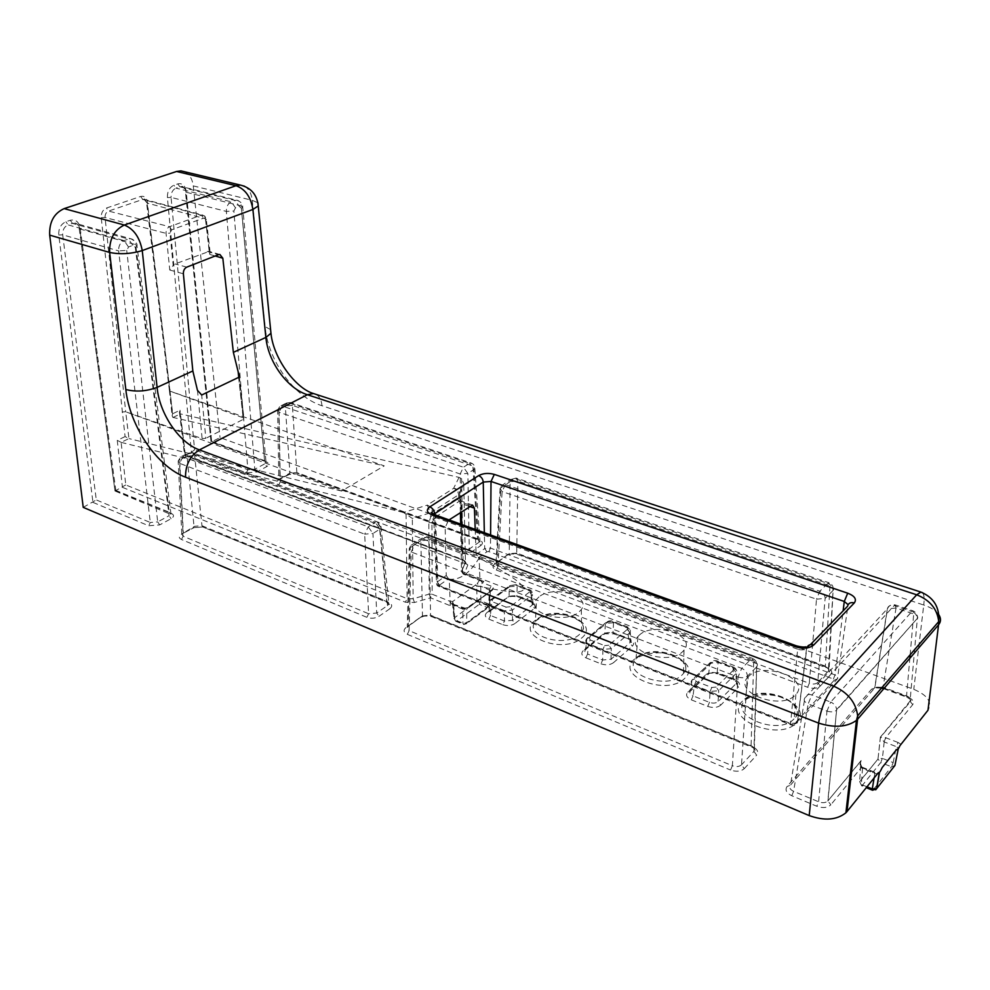 <?xml version="1.0" encoding="UTF-8"?>
<svg xmlns="http://www.w3.org/2000/svg" width="990" height="990" viewBox="0 0 990 990"><rect width="100%" height="100%" fill="white"/><g stroke="black" fill="none" stroke-linecap="round" stroke-linejoin="round"><path stroke-width="0.74" stroke-dasharray="4.95 3.71" d="M882.201 767.535L879.38 773.004M900.863 744.171L898.029 742.463L896.358 746.646L898.178 747.933L898.14 749.492M450.487 579.274L459.929 581.873C537.78 600.707 544.191 592.75 479.148 558.014C470.163 572.69 460.61 579.781 450.487 579.274L449.25 579.051L450.302 605.719L452.059 604.445L462.021 607.749L462.825 609.11L464.929 609.357L467.02 607.885L465.077 608.157L469.05 607.353L467.032 607.86L490.075 591.649L493.317 588.011L491.089 586.08L489.456 589.57L488.701 603.95L480.868 600.868L480.781 584.843L483.813 581.439L481.759 581.254L479.927 579.447L477.118 583.853L480.781 584.843M490.57 590.498L480.633 586.167L476.759 586.501L477.007 601.202L480.868 600.868L479.247 604.333L487.08 607.427L464.619 624.183L456.724 620.99L479.247 604.333L477.007 601.202L454.46 617.797L452.776 601.45L477.118 583.853L476.759 586.501M209.212 251.386L210.09 252.079L209.756 254.43L205.623 218.852L204.15 215.709L201.242 215.177L205.574 220.052L209.212 251.386L175.082 263.934L173.188 265.37L169.958 233.133L171.678 229.804L203.383 218.208M459.929 581.873L448.532 578.766L439.498 585.115L439.758 586.167L791.827 724.494L794.054 724.284L834.162 680.316L833.382 679.029L488.862 551.603L486.956 551.752L478.43 557.741L476.141 554.561L484.704 548.584L484.345 532.707M539.043 596.859L536.531 599.346C524.96 612.662 564.585 624.839 578.927 612.067L581.34 609.518C591.822 595.968 553.237 584.719 539.043 596.859M639.342 635.085L637.944 636.496C623.997 650.838 668.299 666.171 682.679 651.606L684.028 650.145C696.75 635.432 653.561 621.25 639.342 635.085M748.428 676.653L748.242 676.838C731.585 692.097 781.457 711.34 795.675 694.658L795.849 694.473C811.169 678.645 762.473 660.837 748.428 676.653M459.051 477.378L453.618 488.33L427.247 505.135L430.464 512.783L459.533 494.208L463.877 483.924L461.6 478.628L459.051 477.378L180.378 413.894L179.438 412.125L180.007 410.231L172.693 413.733L147.312 201.873C146.433 197.517 144.231 195.711 140.679 196.453L106.45 208.036C102.836 209.719 101.104 212.937 101.24 217.676L125.087 436.59L128.96 438.57L125.693 411.778L122.079 412.026M486.956 551.752L484.704 548.584L490.483 548.101L835.053 674.957C837.602 676.071 838.394 677.37 837.416 678.831L797.284 722.91L790.602 723.492L437.939 585.003L436.479 582.528L446.243 575.475L445.178 527.571L448.519 520.257L436.677 515.963L434.35 512.622L458.704 497.376L458.667 495.012C458.271 491.634 456.588 489.407 453.618 488.33C456.675 488.565 458.655 490.075 459.558 492.847L459.756 498.614L458.704 497.376L461.204 501.262L461.451 511.743M449.757 601.19L452.059 604.445L453.581 604.568L452.381 602.922L452.776 601.45L449.732 601.215L432.185 594.235L431.925 522.708L435.414 517.126L432.444 514.367L432.395 511.966C431.962 508.538 430.254 506.261 427.247 505.135L403.487 512.498L412.335 518.438L430.464 512.783L430.576 517.523L428.843 522.584L429.177 594.099L413.152 598.789L407.1 598.641L125.755 484.939L121.126 442.344L128.96 438.57M180.192 413.845L185.056 454.732L463.048 559.672L465.102 562.444L461.526 571.317L460.647 524.118M83.222 507.363L96.302 499.925L62.692 234.84L118.639 250.891L150.282 522.485L96.302 499.925M115.385 490.211L169.253 512.238L135.655 244.654L79.794 228.938L115.001 491.003L125.755 484.939M185.056 454.732L184.61 455.549L185.365 455.289L191.392 452.207L194.585 449.856L171.072 197.418L226.351 211.402L247.884 469.767L194.585 449.856M211.513 441.231L264.664 460.696L241.251 205.945L186.095 192.233L211.031 442.072L220.052 437.592L913.782 689.337C927.667 695.265 932.407 702.219 927.989 710.226M461.674 524.49L462.553 572.789L479.927 579.447L479.148 558.014L478.43 557.741M184.449 171.715C189.399 174.092 192.332 178.819 193.26 185.897L220.052 437.592M475.212 529.39L476.141 554.561M170.131 389.714L169.401 390.32L170.045 391.149L384.244 465.869L341.6 491.04L125.693 411.778M341.6 491.04L129.133 438.62M170.045 391.149L172.842 417.396L384.244 465.869M122.117 412.013L125.705 411.753L105.064 217.503C104.977 214.347 106.14 212.207 108.566 211.08L142.758 199.435L144.008 199.275L147.139 203.037L169.983 391.149L243.268 417.829L238.763 377.301M169.983 391.149L169.364 390.345L170.107 389.726M197.456 390.308L202.121 438.607L125.705 411.753M202.121 438.607L205.821 438.322L201.688 395.01M238.627 377.388L243.305 419.364L205.821 438.322M243.305 419.364L243.973 418.782L243.268 417.829M403.487 512.498L121.3 442.406M716.859 661.456L732.377 667.347L736.449 673.151C737.6 671.257 736.659 669.673 733.652 668.374L718.158 662.483L717.193 672.47L708.803 673.25L705.92 674.648L687.753 692.097C685.427 694.992 686.602 697.579 691.317 699.843L693.037 695.871C690.005 694.497 689.151 692.839 690.476 690.896L708.803 673.25L709.731 663.275L691.787 680.377C690.476 682.221 691.329 683.88 694.361 685.34L696.081 681.355L694.881 678.793L712.639 661.852L717.614 661.085L718.158 662.483L709.731 663.275L712.639 661.852M687.753 692.097L690.612 690.933L691.998 679.982L709.768 663.04C711.959 660.639 714.57 659.996 717.614 661.085L733.12 666.975L732.377 667.347M691.998 679.982L690.612 690.933L709.063 673.547C710.09 672.915 712.986 673.014 717.738 673.843L717.193 672.47L733.404 678.695C736.399 680.093 737.327 681.689 736.189 683.508L738.54 687.258C740.693 684.387 739.406 681.863 734.679 679.685L718.493 673.472C713.307 671.839 709.125 672.235 705.92 674.648M691.317 699.843L707.739 706.402L709.459 702.393L710.065 691.503L718.728 690.673L736.238 673.386L735.978 683.731L718.096 701.563C715.906 703.321 713.023 703.593 709.459 702.393L693.037 695.871L694.361 685.34L710.065 691.503L711.785 687.493L696.081 681.355M733.132 666.975L733.404 678.695L733.924 680.068L734.679 679.685M691.998 679.957L694.881 678.793M733.664 669.859L716.116 687.072L718.728 690.673L718.096 701.563L720.695 705.152L738.54 687.258M586.699 639.057L585.35 649.762L604.902 633.192L613.02 632.462L613.664 633.835L614.493 633.501C609.679 632.004 605.633 632.363 602.328 634.602L583.234 650.678L585.684 649.873L586.822 638.476L605.521 622.871L586.699 639.057M586.241 639.515C585.177 641.149 585.932 642.56 588.493 643.772L590.201 639.986L589.298 637.622L607.984 622.017L612.872 621.324L613.54 622.735L605.385 623.452L604.779 633.761L602.328 634.602M583.234 650.678C580.722 653.351 581.6 655.726 585.882 657.818L587.59 654.019C585.028 652.88 584.286 651.47 585.35 649.762L604.779 633.761L613.676 633.835L629.38 639.231L614.493 633.501M612.067 621.646L626.348 627.078L629.776 632.759L630.246 632.239C631.162 630.581 630.345 629.219 627.808 628.155L613.54 622.735L613.02 632.462L627.945 638.191C630.469 639.342 631.286 640.728 630.383 642.324L629.9 642.832L632.338 646.198C634.689 643.562 633.711 641.235 629.38 639.231M585.882 657.818L600.98 663.832L602.675 660.008L602.91 649.44L611.288 648.673L629.776 632.759L629.9 642.832L611.028 659.241L602.675 660.008L587.59 654.019L588.493 643.772L602.91 649.44L604.618 645.616L590.201 639.986M486.969 612.538C484.308 615 484.939 617.203 488.85 619.121L490.533 615.495L488.553 611.857L509.095 596.24L509.219 586.761L489.085 601.87L491.077 605.534L492.76 601.908L492.117 599.742L511.533 585.313L516.347 584.694L517.114 586.08L509.219 586.761L509.429 585.894L516.347 584.694L529.514 589.693L530.269 591.08L517.114 586.08L516.966 595.559L517.696 596.933L518.574 596.648C514.095 595.262 510.172 595.596 506.793 597.663L486.969 612.538L489.048 611.981M515.493 584.966L528.672 589.978L531.717 595.349L532.434 594.569L532.905 604.395L530.739 600.856L516.966 595.559L509.095 596.24L489.06 611.956L489.072 601.858L490.013 600.324L509.429 585.894M528.672 589.978L529.514 589.693C531.469 590.337 532.434 591.971 532.434 594.569L530.269 591.08L531.469 602.217M532.323 601.932L531.482 602.229C533.659 603.504 534.278 604.271 533.338 604.543L532.187 605.138L534.501 608.38C537.013 605.929 536.283 603.789 532.323 601.932L518.574 596.648M488.85 619.121L502.759 624.665L504.442 621.015L504.356 610.743L512.461 610.038L531.717 595.349L532.187 605.138L512.523 620.309L504.442 621.015L490.533 615.495L491.077 605.534L504.356 610.743L506.051 607.105L492.76 601.908M605.534 622.846L607.984 622.017M626.348 627.078L627.153 626.744L627.808 628.155L628.576 639.565C631.447 641.433 632.202 642.399 630.853 642.461L630.259 632.214C630.679 629.541 629.64 627.71 627.153 626.744L612.872 621.324C610.917 620.186 608.466 620.693 605.521 622.871M586.835 638.439L589.298 637.622M627.326 629.38L608.8 645.232L611.288 648.673L611.028 659.241L613.503 662.669L632.338 646.198M509.454 585.87L511.533 585.313M489.06 611.956L490.013 600.324M490.025 600.299L492.117 599.742M529.39 592.107L510.098 606.746L512.461 610.038L512.523 620.309L514.874 623.589L534.501 608.38M446.243 575.475L448.532 578.766M480.868 545.502C483.33 543.374 482.761 541.493 479.172 539.884L298.646 473.74L288.263 474.519L289.501 474.346L289.922 473.096L296.851 472.577L477.588 538.758L479.544 541.641L478.702 542.495L469.272 549.017L461.773 549.636L460.189 552.977C464.384 554.239 468.134 553.93 471.438 552.049L480.868 545.502L478.702 542.495L473.987 469.507L474.854 468.641L472.861 465.993L292.384 405.417L296.851 472.577L297.767 473.901M181.479 539.5L183.15 536.234L179.549 463.308L364.667 534.167L368.614 613.738L183.15 536.234L181.801 533.994L194.523 526.296L201.948 525.715L386.731 601.277L388.587 604.445L387.511 605.558L376.707 613.033L368.614 613.738L366.882 617.339C371.225 618.8 375.272 618.441 379.009 616.287L389.8 608.788L387.511 605.558L380.012 529.031L381.113 527.893L379.244 524.985L194.659 455.561L201.948 525.715L202.925 527.039L194.139 527.583L187.023 456.118L179.697 459.867L183.286 532.558L182.915 533.857L181.677 533.981C178.534 536.06 178.472 537.892 181.479 539.5L366.882 617.339M278.735 484.914L280.269 481.87L279.081 412.248L460.189 473.987L461.773 549.636L280.269 481.87L278.821 479.754L280.009 478.628L279.588 479.89L278.351 480.051C275.616 481.882 275.74 483.504 278.735 484.914L460.189 552.977M406.011 627.549C403.103 630.098 403.549 632.363 407.36 634.343L409.105 630.655L407.274 627.091L408.202 626.138L422.482 615.904L430.563 615.198L431.368 616.56L432.382 616.263C427.965 614.815 423.93 615.161 420.292 617.314L406.011 627.549L407.954 627.115L408.202 626.138L410.219 547.705L409.278 548.534L411.159 551.962L738.008 677.061L732.365 765.74L409.105 630.655L411.159 551.962L414.748 544.488L425.415 537.446L751.002 659.204L741.72 668.361L414.748 544.488L410.825 545.465L421.493 538.424L427.296 536.927L429.202 539.971L430.563 615.198L751.063 745.705C754.405 747.376 755.37 749.257 753.972 751.361L756.632 755.197C758.885 751.942 757.461 749.084 752.375 746.609L432.382 616.263M494.505 564.114C492.005 566.342 492.612 568.322 496.349 570.042L497.945 566.626L495.99 563.409L496.708 562.679L509.219 553.707L516.731 553.088L517.473 554.45L518.265 554.214C513.996 552.952 510.246 553.261 507.029 555.143L494.505 564.114L496.436 563.619L496.708 562.679L500.816 487.835L500.074 488.466L502.091 491.547L816.502 599.173L809.276 683.335L497.945 566.626L502.091 491.547L505.358 484.63L514.664 478.479L827.788 583.382L819.856 591.216L505.358 484.63L501.46 485.682L510.778 479.544L516.112 478.059L517.832 481.091L516.731 553.088L825.363 666.109C828.58 667.545 829.595 669.166 828.407 670.973L830.907 674.512C832.788 671.715 831.291 669.24 826.415 667.124L518.265 554.214M817.703 682.543C815.698 684.238 812.901 684.511 809.276 683.335L807.642 687.27C813.075 688.953 817.282 688.545 820.277 686.058L817.703 682.543L825.14 598.406L833.035 590.51L828.358 671.034L817.703 682.543M741.51 764.812C739.221 766.792 736.176 767.101 732.365 765.74L730.546 770.034C736.275 772.002 740.842 771.532 744.27 768.636L741.51 764.812L747.401 676.17L756.632 666.938L753.897 751.435L741.51 764.812M898.029 742.463L885.679 737.711L912.706 704.657C914.413 701.687 912.669 699.076 907.459 696.812L883.996 688.223C878.452 686.528 874.257 686.936 871.398 689.436L787.075 786.493C784.823 789.946 786.394 793.027 791.777 795.737L816.799 806.244C822.876 808.347 827.566 807.852 830.87 804.759L827.826 801.009C825.536 802.94 822.467 803.199 818.619 801.789L793.596 791.332C789.995 789.587 788.943 787.533 790.441 785.181L874.64 688.038L882.424 687.035M907.459 696.812L906.865 697.22L906.568 695.846C910.045 697.393 911.208 699.138 910.058 701.068L880.382 737.129L884.107 741.906L896.358 746.646L893.153 762.609L894.923 765.48L891.483 766.78L873.316 789.735L862.401 785.318L880.716 762.535L891.483 766.78L893.153 762.609L882.387 758.377L884.206 741.955L885.889 737.798M140.679 196.453L142.758 199.435L201.242 215.177L169.5 226.698C167.137 227.898 165.986 230.113 166.06 233.355L169.773 270.035L173.188 265.37M897.373 749.059L896.346 749.814M434.35 512.622L430.576 517.523L433.311 519.428M266.496 461.922L211.068 442.072L185.415 191.59L186.157 191.132C185.118 185.39 182.333 182.977 177.792 183.893L173.943 185.204C169.476 187.32 167.285 191.454 167.397 197.592L191.392 452.207L246.362 472.812L256.757 472.032L266.793 466.575C269.503 464.805 269.391 463.246 266.496 461.922L211.712 441.849L186.157 191.132M172.842 417.396L172.112 415.651L172.693 413.733M179.438 412.125L184.61 455.549L464.706 560.835L185.328 455.301M125.087 436.59L117.266 440.34L121.126 442.344M460.424 512.412L459.756 498.614L461.204 501.262M733.12 666.975C735.929 668.101 737.043 670.168 736.449 673.151L736.659 683.645C738.218 683.422 737.315 682.234 733.924 680.068L717.738 673.843L718.493 673.472M531.482 602.229L517.708 596.933C513.426 596.166 510.481 596.215 508.885 597.081L506.793 597.663M509.219 553.707L495.99 563.409L500.074 488.466L501.46 485.682L500.816 487.835L510.122 481.685L510.778 479.544L516.112 478.059L828.976 582.739L829.942 585.845L517.832 481.091L510.122 481.685L509.219 553.707M508.947 554.648L507.029 555.143M508.959 554.623C510.419 553.818 513.265 553.769 517.485 554.462L825.784 667.495C827.665 667.705 828.729 668.943 828.976 671.195L833.097 590.448C833.679 586.785 832.305 584.211 828.976 582.739L827.788 583.382C831.204 584.83 832.949 587.206 833.035 590.51L833.097 590.448C834.31 588.592 833.258 587.058 829.942 585.845L825.363 666.109L825.784 667.495L826.415 667.124M422.482 615.904L407.274 627.091L409.278 548.534L410.825 545.465L410.219 547.705L420.886 540.651L421.493 538.424L427.296 536.927L752.536 658.387L753.699 661.493L429.202 539.971L420.886 540.651L422.482 615.904M422.235 616.869L420.292 617.314M422.247 616.844C423.794 615.83 426.839 615.743 431.38 616.56L751.559 747.079C752.449 746.72 756.904 750.779 754.269 751.41L756.707 666.864C757.412 662.904 756.026 660.082 752.536 658.387L751.002 659.204C754.578 660.875 756.459 663.449 756.632 666.938L756.707 666.864C758.154 664.711 757.152 662.916 753.699 661.493L751.063 745.705L751.559 747.079L752.375 746.609M884.107 741.906L885.679 737.711L880.382 737.129L878.006 758.835L882.387 758.377L880.716 762.535L877.994 759.045L859.629 781.754L862.401 785.318L861.684 785.837L859.642 781.531L860.929 761.001C859.617 764.391 859.728 766.607 861.251 767.609L877.487 773.425M912.706 704.657L910.045 701.279L917.322 618.911C918.51 616.931 917.297 615.285 913.696 613.961L896.037 608.033L883.253 686.07M883.996 688.223L883.402 688.619L883.068 687.233L906.568 695.846L909.835 658.325M871.398 689.436L874.64 688.038L887.349 608.813L804.833 698.061L790.441 785.181L787.075 786.493M791.777 795.737L793.596 791.332L808.162 703.915L826.959 711.117L818.619 801.789L816.799 806.244M479.172 539.884L478.368 540.119L477.588 538.758L472.861 465.993L471.054 462.986L469.569 463.382L473.987 469.507L467.849 473.406L463.419 467.231L282.224 406.073L288.672 402.782L469.569 463.382L463.419 467.231L460.189 473.987L467.849 473.406L469.272 549.017L471.438 552.049M298.646 473.74L289.513 474.346L278.821 479.754L277.608 410.182L279.081 412.248L282.224 406.073L279.836 406.383L286.296 403.091L290.268 402.485L471.054 462.986C473.604 463.951 474.866 465.832 474.854 468.641L480.026 541.889L478.368 540.119L297.792 473.913M389.8 608.788C392.671 606.35 392.275 604.197 388.612 602.353L387.585 602.638L386.731 601.277L379.244 524.985L377.239 521.953L375.309 522.435L380.012 529.031L372.958 533.499L368.231 526.866L182.989 456.687L190.328 452.937L375.309 522.435L368.231 526.866L364.667 534.167L372.958 533.499L376.707 613.033L379.009 616.287M388.612 602.353L202.938 527.039L387.585 602.638C389.355 603.937 389.8 604.581 388.934 604.531L381.113 527.893C381.125 524.985 379.826 523.005 377.239 521.953L192.357 452.603L187.952 453.197L187.023 456.118L194.659 455.561L192.357 452.603L187.952 453.197L180.613 456.935L182.989 456.687L179.549 463.308L178.175 461.117L181.801 533.994L194.139 527.583L181.677 533.981M453.581 604.568L454.992 619.95L462.899 623.156L466.847 622.809L489.308 606.041L490.075 591.649L466.797 608.763L466.637 623.663L463.667 624.48L455.771 621.287L456.724 620.99L454.46 617.797L454.014 618.304M469.05 607.353L492.327 590.226L490.31 590.745M490.298 590.77L489.666 605.694L488.701 603.95L487.08 607.427L489.085 606.895L466.637 623.663L463.667 624.48L462.899 623.156L462.825 609.11L453.915 605.571L453.383 603.43M454.014 618.28L455.771 621.287L454.002 618.317L452.381 602.91M877.152 773.846L874.851 773.475L874.529 772.113L873.824 772.621M874.17 777.571L874.851 773.475L862.414 768.512C860.718 767.287 860.31 764.614 861.164 760.506L851.524 772.212M866.856 786.741L861.35 784.501L862.513 768.549L862.166 767.188L861.461 767.696M862.414 768.512L862.018 767.126L861.251 767.609L830.87 804.759M862.018 767.126L874.529 772.113L878.39 772.67L877.647 773.24M899.922 745.693L898.178 747.933M453.024 604.172L465.077 608.157L464.929 609.357M535.59 620.161C514.07 635.345 562.667 654.972 581.514 638.129C601.673 622.326 554.004 604.246 535.59 620.161M538.003 618.75C552.643 605.942 592.391 617.81 581.6 632.103L579.101 634.788C564.312 648.277 523.462 635.407 535.417 621.374L538.003 618.75M634.738 658.969C613.887 675.403 666.74 696.737 684.585 678.472C703.878 661.332 652.224 641.743 634.738 658.969M637.436 657.558C652.101 642.993 696.564 657.942 683.459 673.448L682.06 674.982C667.223 690.352 621.584 674.153 635.988 659.043L637.436 657.558M742.463 701.13C722.502 718.988 780.194 742.265 796.777 722.378C814.956 703.729 758.785 682.419 742.463 701.13M745.495 699.744C759.986 683.1 810.092 701.848 794.289 718.53L794.116 718.728C779.427 736.312 728.083 716.005 745.309 699.942L745.495 699.744M204.15 215.709L205.004 216.414L204.831 218.468M406.073 513.847L407.1 598.641L405.417 602.229L414.476 602.514L430.514 597.812L450.302 605.719M414.476 602.514L413.152 598.789L412.335 518.438M463.778 485.496L465.473 562.939C466.476 563.112 465.931 562.481 463.852 561.082M463.84 561.082L463.048 559.672L461.6 478.628M92.973 502.388L148.624 525.752L159.749 524.886L171.097 518.698C174.19 516.706 174.277 514.949 171.369 513.439L115.855 490.731M122.463 487.352L405.417 602.229M465.3 608.59L461.08 608.046M493.317 588.011L492.327 590.226M491.089 586.08L482.142 582.652L479.903 579.472M483.813 581.439L464.236 573.94L467.8 565.043L464.706 560.835M707.739 706.402C713.097 708.135 717.416 707.726 720.695 705.152M600.98 663.832C605.929 665.429 610.1 665.045 613.503 662.669M502.759 624.665C507.363 626.138 511.397 625.779 514.874 623.589M820.277 686.058L830.907 674.512M496.349 570.042L807.642 687.27M744.27 768.636L756.632 755.197M407.36 634.343L730.546 770.034M288.263 474.519L278.351 480.051M204.027 526.841L192.914 527.72M117.266 440.34L122.438 487.365M115.867 490.718L80.079 227.688C78.755 221.636 75.487 219.161 70.302 220.263L65.909 221.748C60.835 224.124 58.447 228.554 58.744 235.038L92.961 502.4M185.365 455.289L180.007 410.231M193.26 185.897L252.24 200.327L265.048 326.601C268.067 360.546 294.24 397.052 321.96 405.727L923.732 605.038L913.782 689.337M922.445 592.663C924.153 594.433 924.586 598.566 923.732 605.038C930.971 607.402 936.033 610.669 938.904 614.84M316.02 394.367C319.485 396.346 321.478 400.133 321.96 405.727M270.592 329.633L265.048 326.601M244.53 186.244C248.936 188.843 251.51 193.533 252.24 200.327L257.92 202.814M834.162 680.316L837.416 678.831L848.108 604.643M833.382 679.029L835.053 674.957L843.109 610.88M794.054 724.284L797.371 722.824L806.825 648.339L810.402 644.651M791.827 724.494L791.06 724.952L790.602 723.492L797.668 649.192C801.455 650.331 804.474 650.096 806.702 648.462L806.887 647.955M439.758 586.167L438.78 586.451L437.939 585.003L435.6 517.535L797.668 649.192L797.061 646.074M433.719 514.342L435.6 517.535L434.313 514.577M439.498 585.115L437.172 581.823L434.622 514.676M488.862 551.603L490.483 548.101L490.595 534.971M850.385 773.598L827.999 800.811L836.612 710.164L917.359 618.379C917.062 615.198 915.243 612.921 911.889 611.548L830.697 702.071L811.887 694.955L894.143 605.608L911.889 611.548L912.966 610.842L913.696 613.961L910.144 654.811M883.241 688.557L906.877 697.22C910.454 699.163 911.679 700.574 910.54 701.452L880.419 737.315L877.994 759.045L859.642 781.531L861.684 785.837L866.139 787.632M278.821 409.216L280.009 478.628L289.922 473.096L285.269 405.912L277.608 410.182L279.836 406.383L278.821 409.216M128.527 246.993L124.072 240.607L68.075 224.879L72.456 223.381L128.44 239.023L124.072 240.607C120.285 242.476 118.466 245.904 118.639 250.891L126.732 250.421L128.527 246.993L132.883 245.396L135.296 247.265L169.067 515.74L157.695 521.903L126.732 250.421M235.496 207.801L231.301 201.836L175.972 188.125L179.833 186.813L235.113 200.45L231.301 201.836C227.972 203.495 226.326 206.687 226.351 211.402L233.863 210.994L235.496 207.801L239.308 206.403L241.362 208.234L264.862 463.79L254.814 469.248L233.863 210.994M173.015 417.446L180.378 413.894M207.256 251.46L218.505 254.678M186.788 267.127L175.082 263.934M101.24 217.676L105.064 217.503L166.06 233.355L169.958 233.133M169.773 270.035L183.373 273.797M205.574 220.052L206.316 219.557L205.623 218.852L147.139 203.037L146.508 202.393L147.312 201.873M215.177 255.989L209.756 254.43M171.678 229.804L169.5 226.698L108.566 211.08L106.45 208.036M716.116 687.072L711.785 687.493M608.8 645.232L604.618 645.616M510.098 606.746L506.051 607.105M428.843 522.584L431.925 522.708L445.178 527.571M469.495 506.435L461.291 503.539L460.239 502.128M435.414 517.126L459.15 501.348L470.906 505.506M292.384 405.417L285.269 405.912L286.296 403.091L290.268 402.485L292.384 405.417M179.697 459.867L178.175 461.117L180.613 456.935L179.697 459.867M816.502 599.173L825.14 598.406C825.041 595.089 823.284 592.688 819.856 591.216L816.502 599.173M738.008 677.061C741.931 678.175 745.074 677.878 747.401 676.17C747.215 672.655 745.322 670.057 741.72 668.361L738.008 677.061M826.959 711.117C830.957 712.28 834.112 712.02 836.439 710.35L836.624 709.607C836.241 706.204 834.273 703.692 830.697 702.071L826.959 711.117M804.833 698.061C803.336 700.14 804.449 702.096 808.162 703.915L811.887 694.955C808.038 693.829 805.674 694.856 804.833 698.061M896.037 608.033L887.349 608.813C888.24 605.769 890.505 604.704 894.143 605.608L895.257 604.915L896.037 608.033M456.848 498.069L459.15 501.348L460.375 500.891M241.362 208.234L242.736 207.356L241.251 205.945C240.805 202.492 239.32 200.574 236.808 200.203L235.113 200.45L239.308 206.403M177.792 183.893L179.833 186.813L181.541 186.578C184.078 186.974 185.6 188.855 186.095 192.233L185.415 191.59C184.152 187.444 182.853 185.774 181.541 186.578L236.808 200.203C240.991 201.75 242.958 204.138 242.736 207.356L266.087 462.627M167.397 197.592L171.072 197.418C170.998 192.815 172.631 189.721 175.972 188.125L173.943 185.204M58.744 235.038L62.692 234.84C62.481 229.977 64.276 226.661 68.075 224.879L65.909 221.748M135.296 247.265L137.028 246.139L135.655 244.654C135.085 241.152 133.415 239.184 130.655 238.726L128.44 239.023L132.883 245.396M70.302 220.263L72.456 223.381L74.683 223.109C77.48 223.579 79.175 225.522 79.794 228.938L79.163 228.269L80.079 227.688M256.757 472.032L254.814 469.248L247.884 469.767L246.362 472.812M266.1 462.639L264.664 460.696L266.1 462.639L264.862 463.79L266.793 466.575M159.749 524.886L157.695 521.903L150.282 522.485L148.624 525.752M171.369 513.439L170.255 513.612L169.253 512.238L170.589 514.268L169.067 515.74L171.097 518.698M465.151 562.865L467.8 565.043M464.236 573.94L461.526 571.317L463.357 574.2L464.236 573.94M429.177 594.099L430.514 597.812L432.185 594.235L429.177 594.099M872.45 790.193L875.717 789.822M581.34 609.518L581.6 632.103C584.038 629.813 584.125 626.905 581.86 623.366C583.11 622.784 570.104 613.8 556.702 614.456C546.381 615.384 539.29 617.686 535.417 621.374L536.531 599.346M684.028 650.145L683.459 673.448C686.318 671.01 686.639 667.78 684.387 663.733C685.81 663.015 670.849 652.163 657.904 652.818C647.522 653.351 640.221 655.429 635.988 659.043L637.944 636.496M795.849 694.473L794.289 718.53C798.72 714.953 798.311 710.152 793.052 704.162C790.701 701.403 785.627 698.742 777.818 696.18C764.317 693.111 751.113 695.624 745.309 699.942L748.242 676.838M210.09 252.079L206.316 219.557L204.992 216.402L202.504 215.003L144.02 199.275M472.564 505.049L460.746 500.878L459.595 498.118L459.558 492.847L463.877 483.924M433.595 514.317L436.479 582.528C436.479 584.818 437.246 586.13 438.805 586.451L791.06 724.952C793.535 725.992 795.613 725.299 797.284 722.91L806.602 648.005M586.241 639.503L586.822 638.476M881.521 688.075L874.813 687.864L887.523 608.627C889.107 605.298 891.681 604.061 895.257 604.915L912.966 610.842C916.245 612.265 917.705 614.778 917.359 618.379L836.624 709.607L827.826 801.009L860.929 761.001M219.879 254.492L208.63 251.262M239.233 376.138L243.973 418.758M115.001 491.003L79.163 228.269C78.297 224.705 76.799 222.985 74.683 223.109L130.655 238.726C135.395 241.016 137.511 243.49 137.028 246.139L171.047 514.528L115.05 491.015M169.401 390.32L172.112 415.651M481.759 581.254L463.357 574.2L461.563 571.725L465.151 562.84M169.377 390.345L146.52 202.393C145.357 199.547 144.552 198.507 144.107 199.25L144.008 199.275M452.368 602.836L453.012 604.16M862.005 767.126C860.384 764.317 860.025 762.263 860.941 760.951"/><path stroke-width="1.49" d="M875.717 789.822L876.781 788.461L879.38 773.004L877.152 773.846M878.365 772.683C879.12 773.227 880.395 771.507 882.201 767.535L896.346 749.814C897.559 749.962 898.747 748.588 899.922 745.693L927.989 710.226L938.57 624.814L857.587 719.247L847.007 811.577L878.365 772.683L879.207 773.19L876.608 788.671L872.289 788.931L874.17 777.571M847.007 811.577L845.905 812.802C836.649 820.091 824.423 821.019 809.201 815.587L818.594 723.096L185.514 477.18C157.125 466.674 129.727 426.294 125.817 389.515L109.642 252.45L49.686 235.125L83.222 507.363L809.201 815.587M192.84 370.965L183.373 273.797C183.299 270.592 184.437 268.364 186.788 267.127L218.505 254.678L219.867 254.48L222.812 258.192L233.368 352.353L239.233 376.138L238.627 377.388L201.688 395.01L197.456 390.308L192.84 370.965L157.088 387.387C159.452 413.696 179.054 442.728 199.411 449.893L833.741 686.194L916.691 594.792L307.383 394.725C287.409 388.563 268.166 361.944 265.865 337.429L252.883 209.459L142.251 250.581L157.088 387.387C146.322 391.384 135.89 392.089 125.817 389.515M49.686 235.125C49.166 222.106 53.98 213.271 64.14 208.618L176.604 171.468L180.972 170.886L184.449 171.715M449.052 519.911L472.552 505.036L474.42 508.179L475.212 529.39M882.424 687.035L883.253 686.07M866.856 786.741L872.289 788.931L872.611 790.255L876.781 788.461L894.923 765.48L898.14 749.492L897.373 749.059M938.904 614.84C941.131 618.416 941.02 621.732 938.57 624.814L938.73 621.572C937.27 609.023 929.932 600.089 916.691 594.792L920.886 592.082L313.521 393.55L307.383 394.725L199.411 449.893C190.055 455.883 185.427 464.978 185.514 477.18M795.168 646.718L431.85 514.825C426.69 512.498 426.009 509.838 429.821 506.855L478.64 475.596C483.207 473.208 488.441 472.799 494.319 474.396L847.712 593.183C854.692 595.968 856.895 599.222 854.321 602.922L813.731 644.997C809.313 648.512 803.125 649.081 795.168 646.718L797.061 646.074M233.368 352.353L265.865 337.429L270.963 333.296L270.592 329.633M64.14 208.618L124.332 225.039L236.028 185.699L176.604 171.468M922.445 592.663L920.886 592.082C933.818 597.539 939.758 607.365 938.73 621.572L857.674 715.807L856.461 720.386C847.007 727.13 834.384 728.034 818.594 723.096C821.094 708.085 826.13 695.784 833.741 686.194C847.848 692.455 855.818 702.331 857.674 715.807L857.587 719.247L856.461 720.386L845.905 812.802M257.92 202.814L270.963 333.296C273.413 358.665 295.998 388.6 313.521 393.55L316.02 394.367M142.251 250.581C130.94 253.935 120.075 254.566 109.642 252.45C109.296 239.073 114.197 229.94 124.332 225.039C133.761 228.863 139.739 237.365 142.251 250.581M244.53 186.244L240.347 185.056C251.076 187.766 257.053 194.721 258.254 205.932L252.883 209.459C250.891 197.01 245.273 189.09 236.028 185.699L240.347 185.056L180.972 170.886M848.108 604.643L844.284 601.45L491.015 481.462L483.244 482.068L433.719 514.342M843.109 610.88L844.284 601.45L847.712 593.183M810.402 644.651L847.539 606.301C848.343 603.133 850.608 602.007 854.321 602.922M434.622 514.676L434.573 513.575C434.189 510.394 432.605 508.155 429.821 506.855M484.345 532.707L483.244 482.068C482.91 478.974 481.375 476.821 478.64 475.596M490.595 534.971L491.015 481.462L494.319 474.396M851.524 772.212L850.385 773.598M909.835 658.325L910.144 654.811M460.647 524.118L460.424 512.412M238.763 377.301L238.07 371.114M222.812 258.192L215.177 255.989M474.42 508.179L469.495 506.435M461.451 511.743L461.674 524.49M813.731 644.997C810.117 643.995 807.84 644.985 806.887 647.955M431.85 514.825L434.313 514.577M806.602 648.005L805.934 646.829C803.942 647.287 800.836 646.99 796.604 645.913L433.645 514.33C431.739 513.426 431.17 512.857 431.937 512.622L433.595 514.317M883.241 688.557L881.521 688.075M872.45 790.193L866.139 787.632"/></g></svg>
